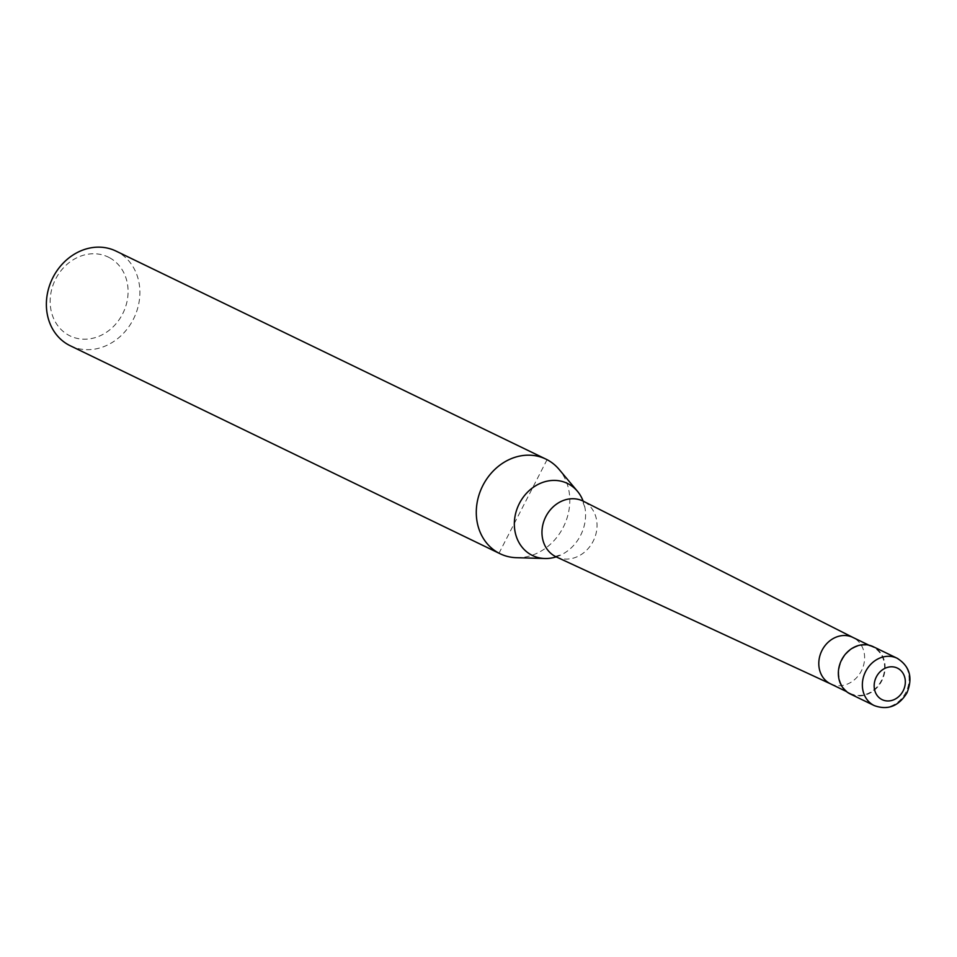 <?xml version="1.0" encoding="UTF-8"?>
<svg xmlns="http://www.w3.org/2000/svg" width="957" height="957" viewBox="0 0 957 957"><rect width="100%" height="100%" fill="white"/><g stroke="black" fill="none" stroke-linecap="round" stroke-linejoin="round"><path stroke-width="0.72" stroke-dasharray="4.79 3.59" d="M850.845 694.244A26.282 22.645 115.8 0 0 882.115 680.188A26.282 22.645 115.8 0 0 873.741 646.944M873.502 647.411A25.755 22.19 115.8 0 0 872.94 647.135A25.755 22.19 115.8 0 0 841.897 660.33A25.755 22.19 115.8 0 0 849.948 693.227A25.755 22.19 115.8 0 0 850.498 693.502A25.755 22.19 115.8 0 0 881.541 680.307A25.755 22.19 115.8 0 0 873.502 647.411M556.184 556.866A40.05 34.512 115.8 0 0 562.022 554.426A40.05 34.512 115.8 0 0 580.528 535.489A40.05 34.512 115.8 0 0 584.859 507.222A40.05 34.512 115.8 0 0 583.148 501.133M70.232 345.74A52.575 45.302 115.8 0 0 133.585 318.801A52.575 45.302 115.8 0 0 117.161 251.655A52.575 45.302 115.8 0 0 116.024 251.093M109.146 257.517A43.807 37.754 115.8 0 0 55.697 278.942A43.807 37.754 115.8 0 0 69.107 335.44A43.807 37.754 115.8 0 0 122.556 314.016A43.807 37.754 115.8 0 0 109.146 257.517M516.397 557.692A52.575 45.302 115.8 0 0 563.817 526.171A52.575 45.302 115.8 0 0 559.115 469.42M547.069 459.683L499.016 553.194M874.291 705.596A26.282 22.645 115.8 0 0 905.801 692.461A26.282 22.645 115.8 0 0 897.762 658.56M830.64 683.896L830.784 683.968A25.755 22.19 115.8 0 0 861.611 670.45A25.755 22.19 115.8 0 0 853.477 637.721A25.755 22.19 115.8 0 0 853.225 637.589L853.082 637.518M556.364 556.95A30.959 26.676 115.8 0 0 593.125 541.315A30.959 26.676 115.8 0 0 583.65 501.384M868.884 645.162L872.94 647.135M555.18 556.495L562.022 554.426M584.859 507.222L582.239 500.571M846.443 691.54L850.498 693.502"/><path stroke-width="1.44" d="M873.741 646.944A26.282 22.645 115.8 0 0 873.179 646.657A26.282 22.645 115.8 0 0 841.502 660.127A26.282 22.645 115.8 0 0 849.708 693.693A26.282 22.645 115.8 0 0 850.271 693.981A26.282 22.645 115.8 0 0 850.845 694.244M583.148 501.133A40.05 34.512 115.8 0 0 577.442 491.264A40.05 34.512 115.8 0 0 568.267 483.847A40.05 34.512 115.8 0 0 519.4 503.43A40.05 34.512 115.8 0 0 531.649 555.084A40.05 34.512 115.8 0 0 544.904 558.505A40.05 34.512 115.8 0 0 556.184 556.866M577.442 491.264L559.115 469.42A52.575 45.302 115.8 0 0 547.069 459.683A52.575 45.302 115.8 0 0 545.945 459.121A52.575 45.302 115.8 0 0 482.591 486.048A52.575 45.302 115.8 0 0 499.016 553.194A52.575 45.302 115.8 0 0 500.14 553.768A52.575 45.302 115.8 0 0 516.397 557.692L544.904 558.505M545.945 459.121L116.024 251.093A52.575 45.302 115.8 0 0 52.683 278.02A52.575 45.302 115.8 0 0 69.095 345.166A52.575 45.302 115.8 0 0 70.232 345.74L500.14 553.768M897.762 658.56A26.282 22.645 115.8 0 0 897.188 658.272A26.282 22.645 115.8 0 0 865.678 671.419A26.282 22.645 115.8 0 0 873.729 705.321A26.282 22.645 115.8 0 0 874.291 705.596L850.271 693.981M897.75 668.297A17.525 15.097 115.8 0 0 876.373 676.862A17.525 15.097 115.8 0 0 881.732 699.459A17.525 15.097 115.8 0 0 903.121 690.894A17.525 15.097 115.8 0 0 897.75 668.297M853.225 637.589A25.755 22.19 115.8 0 0 852.926 637.446A25.755 22.19 115.8 0 0 821.884 650.64A25.755 22.19 115.8 0 0 829.934 683.537A25.755 22.19 115.8 0 0 830.485 683.824A25.755 22.19 115.8 0 0 830.784 683.968M583.65 501.384A30.959 26.676 115.8 0 0 583.339 501.217A30.959 26.676 115.8 0 0 582.98 501.049A30.959 26.676 115.8 0 0 545.873 516.529A30.959 26.676 115.8 0 0 555.347 556.448A30.959 26.676 115.8 0 0 556.017 556.783A30.959 26.676 115.8 0 0 556.364 556.95L830.64 683.896M874.291 705.596C887.785 710.465 898.659 706.254 906.913 692.964C913.062 677.843 909.82 666.275 897.188 658.272L873.179 646.657M852.926 637.446L868.884 645.162M853.082 637.518L583.339 501.217M830.485 683.824L846.443 691.54"/></g></svg>
